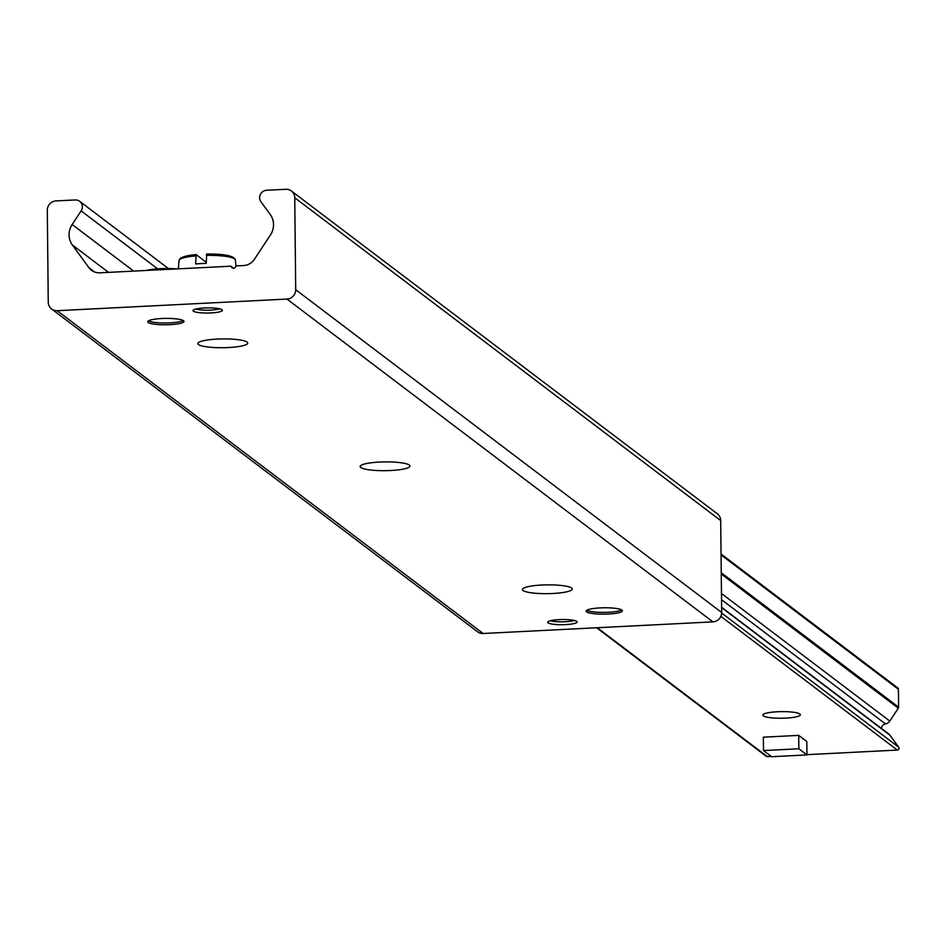 <?xml version="1.0" encoding="UTF-8"?>
<svg xmlns="http://www.w3.org/2000/svg" width="946" height="946" viewBox="0 0 946 946"><rect width="100%" height="100%" fill="white"/><g stroke="black" fill="none" stroke-linecap="round" stroke-linejoin="round"><path stroke-width="1.42" d="M183.524 320.706A18.14 3.193 -0.6 0 1 183.985 321.404A18.14 3.193 -0.6 0 1 165.881 324.797A18.14 3.193 -0.6 0 1 147.718 321.782A18.14 3.193 -0.6 0 1 163.8 318.435A18.14 3.193 -0.6 0 1 183.524 320.706M621.936 610.075A18.14 3.193 -0.6 0 1 622.397 610.785A18.14 3.193 -0.6 0 1 604.293 614.167A18.14 3.193 -0.6 0 1 586.13 611.163A18.14 3.193 -0.6 0 1 602.212 607.817A18.14 3.193 -0.6 0 1 621.936 610.075M576.717 621.392A14.698 2.59 -0.6 0 1 577.095 621.96A14.698 2.59 -0.6 0 1 562.409 624.703A14.698 2.59 -0.6 0 1 547.699 622.267A14.698 2.59 -0.6 0 1 560.73 619.559A14.698 2.59 -0.6 0 1 576.717 621.392M222.05 309.732A14.698 2.59 -0.6 0 1 222.416 310.3A14.698 2.59 -0.6 0 1 207.742 313.043A14.698 2.59 -0.6 0 1 193.019 310.607A14.698 2.59 -0.6 0 1 206.062 307.899A14.698 2.59 -0.6 0 1 222.05 309.732M523.02 590.493A24.939 4.399 -0.6 0 1 522.393 589.524A24.939 4.399 -0.6 0 1 547.285 584.865A24.939 4.399 -0.6 0 1 572.259 589.003A24.939 4.399 -0.6 0 1 550.146 593.603A24.939 4.399 -0.6 0 1 523.02 590.493M360.757 467.513A24.939 4.399 -0.6 0 1 360.119 466.544A24.939 4.399 -0.6 0 1 385.022 461.896A24.939 4.399 -0.6 0 1 409.996 466.023A24.939 4.399 -0.6 0 1 387.872 470.623A24.939 4.399 -0.6 0 1 360.757 467.513M198.483 344.545A24.939 4.399 -0.6 0 1 197.856 343.575A24.939 4.399 -0.6 0 1 222.748 338.916A24.939 4.399 -0.6 0 1 247.722 343.055A24.939 4.399 -0.6 0 1 225.609 347.655A24.939 4.399 -0.6 0 1 198.483 344.545M51.628 308.999L477.576 631.798A9.07 8.703 -52.8 0 0 483.146 633.501L712.917 621.877A9.07 8.703 -52.8 0 0 721.668 612.5L720.698 520.572A9.07 8.703 -52.8 0 0 717.34 513.796L291.392 190.986A9.07 8.703 127.2 0 1 294.75 197.761L295.708 289.701A9.07 8.703 127.2 0 1 286.969 299.066L57.198 310.702A9.07 8.703 127.2 0 1 48.258 302.223L47.3 210.284A9.07 8.703 127.2 0 1 56.039 200.919L75.231 199.949A7.249 6.965 127.2 0 1 81.131 210.887L72.156 224.509A18.14 17.406 -52.8 0 0 72.369 244.979L88.9 267.659A13.599 13.055 -52.8 0 0 99.827 272.815L230.599 266.204A0.911 0.875 127.2 0 1 231.463 266.796A2.27 2.176 -52.8 0 0 235.696 266.583A0.911 0.875 127.2 0 1 236.535 265.897L243.583 265.542A13.599 13.055 -52.8 0 0 254.391 259.287L270.438 234.963A18.14 17.406 -52.8 0 0 270.225 214.482L260.966 201.782A7.249 6.965 127.2 0 1 266.642 190.264L285.822 189.283A9.07 8.703 127.2 0 1 291.392 190.986M802.764 738.459A18.14 3.193 -0.6 0 1 803.225 739.169M763.351 715.862A18.743 3.299 -0.6 0 1 762.878 715.129A18.743 3.299 -0.6 0 1 781.585 711.629A18.743 3.299 -0.6 0 1 800.363 714.738A18.743 3.299 -0.6 0 1 783.737 718.191A18.743 3.299 -0.6 0 1 763.351 715.862M806.962 754.648L897.281 750.072A1.809 1.738 -52.8 0 0 898.7 747.198L889.938 735.184A6.35 6.09 -52.8 0 0 888.743 733.966L721.609 607.297M881.577 728.538A4.529 4.352 127.2 0 1 885.456 723.915A6.35 6.09 -52.8 0 0 889.796 721.065L898.286 708.187A1.809 1.738 -52.8 0 0 898.605 707.147L898.416 689.291A1.809 1.738 -52.8 0 0 897.742 687.943L721.053 554.037M596.63 627.754L766.26 756.315A1.809 1.738 -52.8 0 0 767.372 756.646L771.274 756.457M763.493 750.568L763.363 737.171L798.708 735.385L806.82 741.534L806.962 754.92L771.605 756.717L763.493 750.568L798.85 748.771L806.962 754.92M798.708 735.385L798.85 748.771M233.544 258.293A26.382 4.647 179.4 0 0 206.701 254.048L206.228 263.426A28.912 5.097 179.4 0 0 195.621 263.958L196.106 254.58L206.24 262.267M195.704 255.905A28.191 4.967 -0.6 0 0 179.007 260.54L180.189 258.424L182.318 257.194L196.106 254.58M219.614 308.81A13.599 2.4 -0.6 0 1 207.718 310.182A13.599 2.4 -0.6 0 1 195.798 309.058M574.281 620.47A13.599 2.4 -0.6 0 1 562.385 621.829A13.599 2.4 -0.6 0 1 550.466 620.718M586.839 610.265A18.14 3.193 179.4 0 0 608.302 612.263A18.14 3.193 179.4 0 0 621.664 609.898M176.666 268.936A22.669 3.997 179.4 0 0 146.583 270.45M148.427 320.883A18.14 3.193 179.4 0 0 169.89 322.882A18.14 3.193 179.4 0 0 183.252 320.517M295.708 289.701L721.668 612.5M286.969 299.066L712.917 621.877M294.75 197.761L720.698 520.572M231.463 266.796L233.426 268.286M88.9 267.659L94.671 272.034M72.369 244.979L108.518 272.377M72.156 224.509L133.646 271.112M81.131 210.887L157.592 268.83M57.198 310.702L483.146 633.501M721.656 613.02L898.7 747.198M720.852 616.366L897.281 750.072M721.609 607.616L889.938 735.184M721.526 599.681L885.456 723.915M721.467 593.497L889.796 721.065M721.266 574.021L898.286 708.187M721.242 572.744L898.605 707.147M721.065 554.888L898.416 689.291M597.257 627.73L767.372 756.646M195.94 254.604A26.382 4.647 179.4 0 0 180.804 258.837M206.311 255.361A28.191 4.967 -0.6 0 1 235.377 259.949L235.992 266.122M231.167 266.37L233.674 268.274M79.677 201.309L168.376 268.522M206.654 254.025C224.509 253.883 234.088 255.858 235.377 259.949M179.007 260.54L178.356 268.841"/></g></svg>
